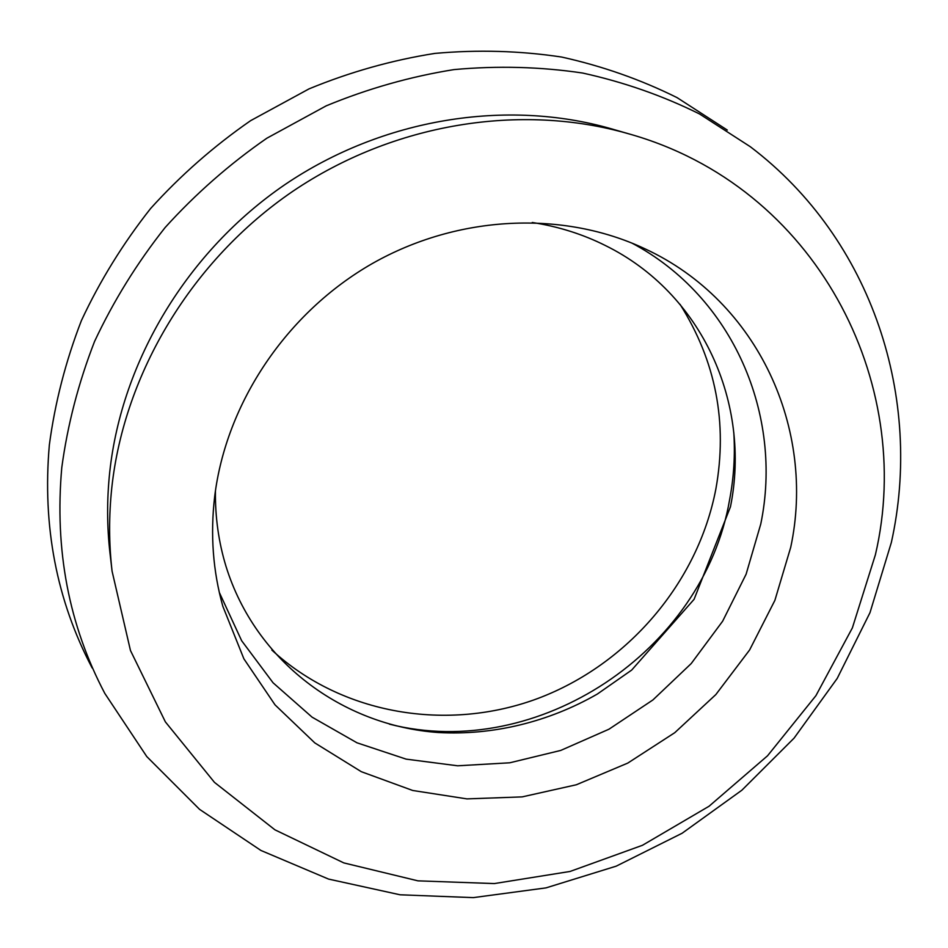 <?xml version="1.0" encoding="UTF-8"?>
<svg xmlns="http://www.w3.org/2000/svg" width="948" height="948" viewBox="0 0 948 948"><rect width="100%" height="100%" fill="white"/><g stroke="black" fill="none" stroke-linecap="round" stroke-linejoin="round"><path stroke-width="1.42" d="M389.391 724.154C537.836 761.872 703.641 651.063 729.605 499.762C733.847 477.46 735.245 455.04 733.788 432.501M271.839 650.067C342.358 714.958 447.871 732.034 537.86 698.475C627.837 664.584 697.835 582.89 715.859 489.061C727.78 422.796 715.847 361.224 680.06 304.344M214.675 496.562C210.219 534.494 212.945 571.075 222.839 606.317L243.885 658.824L275.05 704.885L314.795 742.9L361.318 771.696L412.7 790.478L466.961 798.891L522.135 796.889L576.337 784.766L627.777 763.093L674.786 732.674L715.847 694.564L749.607 649.984L774.883 600.368L790.715 547.316C815.837 430.072 758.791 301.405 644.972 248.814C563.396 210.373 458.453 214.675 372.422 263.485C286.569 312.544 226.098 402.983 214.675 496.562M219.308 592.417L241.657 640.741L273.06 682.785L312.07 717.15L357.017 742.817L406.147 759.135L457.659 765.794L509.763 762.796L560.742 750.425L608.96 729.213L652.911 699.944L691.222 663.553L722.637 621.201L746.112 574.204L760.77 524.007C783.297 415.603 733.491 296.973 631.842 243.043M727.294 130.066L677.073 97.632C640.801 79.596 602.324 66.076 561.643 57.046C520.096 50.777 477.839 49.569 434.859 53.408C391.939 60.186 350.002 72.001 309.06 88.863L250.651 120.645C213.916 146.075 180.57 175.356 150.637 208.477C123.027 243.435 99.955 280.798 81.398 320.59C65.649 361.295 54.972 402.746 49.343 444.968C42.293 526.01 56.56 600.345 92.157 667.961M891.357 542.469C923.079 399.606 873.274 239.963 750.318 146.727L699.529 113.961C662.806 95.748 623.843 82.109 582.617 73.032C540.502 66.763 497.629 65.613 454.009 69.595C410.437 76.563 367.836 88.638 326.231 105.832L266.862 138.207C229.487 164.087 195.572 193.878 165.106 227.556C136.986 263.082 113.476 301.049 94.563 341.446C78.494 382.767 67.557 424.834 61.774 467.637C54.474 549.804 68.813 625.064 104.813 693.415L146.774 756.563L199.566 809.355L260.937 850.463L328.553 879.08L400.092 894.794L473.289 897.626L546.001 887.885L616.224 866.152L682.098 833.256L741.905 790.182L794.08 738.125L837.202 678.436L869.991 612.657L891.357 542.469M628.571 133.775L611.341 128.81C506.564 98.663 382.945 118.263 285.075 184.516C187.479 251.125 121.782 360.607 109.743 471.962C106.828 499.478 106.911 526.614 110.015 553.383L112.077 571.194L130.469 650.518L165.367 721.866L214.461 782.361L274.944 829.832L343.816 862.905L417.95 880.846L494.335 883.572L570.08 871.449L642.471 845.284L709.045 806.25L767.536 755.793L815.908 695.678L852.37 627.908L875.395 554.77C915.815 382.151 816.145 186.211 628.571 133.775C520.938 102.799 393.586 123.039 292.683 191.389C192.041 260.108 124.259 372.967 111.817 487.497C108.807 515.795 108.89 543.69 112.077 571.194M215.433 490.78C215.101 517.051 218.644 542.28 226.039 566.477C255.593 661.491 342.37 725.623 438.26 732.52C493.067 735.565 548.702 721.961 597.311 694.066L631.7 670.058L694.09 599.314L730.458 506.801C751.326 403.931 702.515 293.193 605.156 245.413C582.51 234.12 558.206 226.477 532.243 222.484"/></g></svg>
